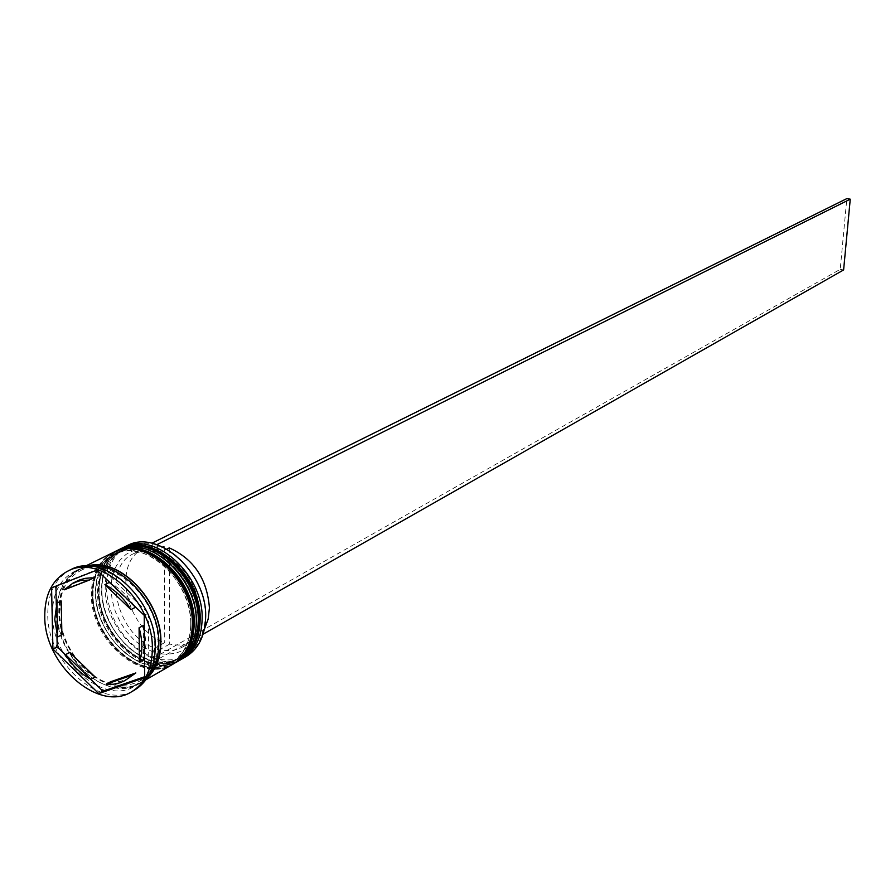 <?xml version="1.0" encoding="UTF-8"?>
<svg xmlns="http://www.w3.org/2000/svg" width="895" height="895" viewBox="0 0 895 895"><rect width="100%" height="100%" fill="white"/><g stroke="black" fill="none" stroke-linecap="round" stroke-linejoin="round"><path stroke-width="0.67" stroke-dasharray="4.47 3.36" d="M152.307 543.366L152.351 549.53L142.797 548.691L133.892 550.336L126.016 554.385L119.55 560.606L114.773 568.717L111.875 578.304L111.002 588.955L112.166 600.153L115.298 611.419L120.277 622.226L126.855 632.094L134.753 640.596L143.614 647.32L153.034 651.974L153.079 657.657C124.707 644.4 109.045 621.029 106.091 587.512C108.094 555.168 123.499 540.546 152.307 543.657L157.375 545.066C183.307 553.166 206.107 586.952 205.526 616.61C202.617 649.267 186.786 663.452 158.057 659.179L203.109 634.197M126.9 545.793C112.625 553.58 105.386 567.508 105.196 587.579C104.189 632.407 155.059 676.598 185.947 656.684M199.417 619.139C201.028 576.022 152.62 532.805 122.839 549.888C109 557.451 101.996 570.976 101.817 590.476C100.855 634.063 150.293 677.079 180.287 657.769C192.615 650.173 198.992 637.296 199.417 619.139C199.563 649.557 176.281 668.475 150.438 660.253C124.584 652.466 102.097 620.09 101.817 590.476C101.169 560.751 123.264 540.524 149.633 548.064C176.002 555.146 199.674 588.832 199.417 619.139M181.26 659.358C150.114 677.683 100.62 633.638 101.56 589.425C101.694 569.97 108.53 556.231 122.067 548.188M193.533 622.428C195.11 579.177 146.556 535.781 116.742 552.886C102.88 560.46 95.877 574.031 95.72 593.586C94.792 637.307 144.352 680.491 174.391 661.159C186.731 653.551 193.119 640.641 193.533 622.428C193.7 652.947 170.386 671.899 144.487 663.62C118.587 655.789 96.033 623.289 95.72 593.586C95.038 563.772 117.155 543.489 143.58 551.074C170.005 558.2 193.756 592.02 193.533 622.428M175.375 662.747C144.184 681.095 94.568 636.871 95.474 592.524C95.586 573.013 102.41 559.23 115.958 551.175M146.59 611.352L148.425 615.469L146.59 611.352L102.947 569.701L100.341 568.403L96.884 570.115M102.947 569.701L99.412 568.683L100.341 568.403M55.199 586.415L57.246 585.621M154.701 645.44C156.077 599.907 105.084 553.871 74.084 571.67C59.652 579.557 52.425 593.81 52.402 614.418C51.753 660.432 103.753 706.233 135 686.062C147.809 678.141 154.376 664.605 154.701 645.44M70.582 569.768C55.378 578.058 47.771 593.049 47.771 614.753C47.122 663.128 101.795 711.279 134.619 690.034M196.676 620.671C198.276 577.488 149.801 534.192 119.997 551.275C106.147 558.849 99.144 572.397 98.976 591.919C98.036 635.573 147.53 678.667 177.546 659.346C189.874 651.739 196.251 638.851 196.676 620.671C196.922 590.32 173.216 556.567 146.814 549.463C120.411 541.9 98.305 562.161 98.976 591.919C99.278 621.589 121.787 654.01 147.664 661.819C173.54 670.075 196.833 651.135 196.676 620.671M119.203 549.564C104.905 557.361 97.667 571.334 97.51 591.494C96.537 636.49 147.574 680.916 178.53 660.969M190.769 623.972C192.324 580.654 143.715 537.168 113.878 554.285C100.005 561.87 93.002 575.451 92.856 595.041C91.95 638.817 141.567 682.102 171.627 662.747C183.978 655.129 190.355 642.207 190.769 623.972C190.982 593.519 167.197 559.644 140.739 552.483C114.28 544.887 92.151 565.181 92.856 595.041C93.181 624.788 115.768 657.344 141.701 665.198C167.622 673.499 190.948 654.536 190.769 623.972M113.072 552.562C98.763 560.371 91.525 574.389 91.38 594.604C90.462 639.746 141.623 684.362 172.623 664.37M87.162 566.087L80.494 568.526C66.073 576.402 58.846 590.622 58.813 611.162C58.119 657.031 109.984 702.642 141.186 682.493L146.925 678.321M90.317 566.222L78.357 569.567C63.937 577.454 56.709 591.673 56.676 612.247C56.005 658.161 107.915 703.828 139.128 683.679L148.581 675.635M61.196 600.959L59.048 617.125L61.9 634.734M169.3 547.897L169.703 644.064C178.194 645.989 185.88 645.038 192.761 641.234L199.328 636.099L204.44 629.051M169.703 644.064L159.959 649.546C168.484 651.493 176.192 650.553 183.083 646.738C193.823 640.171 199.384 629.017 199.764 613.276C197.448 584.222 184.001 564.085 159.411 552.875L166.839 549.138M159.959 649.546L158.023 653.495C183.721 657.12 197.84 644.322 200.379 615.111C197.907 584.178 183.576 562.787 157.408 550.951L159.411 552.875M158.023 653.495L158.057 659.179L153.079 657.657L153.079 658.295L158.057 659.816M157.375 544.82L157.408 550.951M134.149 605.702C127.661 595.835 119.852 588.373 110.7 583.305M144.554 656.427L146.019 643.527L144.341 629.61M110.477 681.822L120.299 681.453L129.148 678.197M69.776 652.377C76.578 663.363 85.025 671.563 95.116 676.978M148.85 672.906L148.067 675.714L147.082 675.882L148.85 672.906L148.425 615.469M147.597 613.511L144.218 615.324M148.067 675.714L144.721 677.638M144.71 676.698L147.082 675.882M65.805 655.118L90.484 679.092M56.307 605.21L56.933 634.51M55.054 586.113L51.574 587.836M99.412 568.683L57.582 585.039M109.145 582.5L135.212 607.403M143.267 625.515L143.547 659.85M77.339 580.911L68.512 587.691L93.561 577.957M68.512 587.691L64.216 589.839M152.351 549.53L154.365 551.454L143.446 550.85L133.556 553.714C100.889 567.676 116.719 635.853 154.98 648.036L153.034 651.974M154.365 551.454L164.266 546.498L153.381 545.905L143.513 548.769C110.924 562.698 126.609 630.505 164.736 642.565L154.98 648.036M164.266 546.498L164.736 642.565M153.079 658.295L840.226 269.328L846.827 198.612M843.616 269.943L840.226 269.328M120.624 548.859C106.46 556.701 99.289 570.641 99.132 590.666C98.159 635.517 148.917 679.853 179.895 660.174M179.705 660.286C148.76 680.234 97.756 635.853 98.73 590.868C98.875 571.066 105.901 557.193 119.818 549.261C105.666 557.328 98.506 571.312 98.327 591.203C97.309 635.83 147.563 679.954 179.112 660.622M114.515 551.857C100.329 559.711 93.158 573.684 93.024 593.765C92.095 638.761 142.976 683.277 173.999 663.575M173.798 663.687C142.82 683.668 91.682 639.097 92.61 593.978C92.756 573.773 99.994 559.767 114.303 551.958M158.572 643.057C158.639 611.263 133.769 575.731 106.292 568.135C78.816 560.069 56.027 581.168 56.933 612.314C57.437 643.36 81.009 677.437 107.915 685.805C134.821 694.621 158.918 674.987 158.572 643.057M147.63 677.235C119.057 707.766 58.074 661.405 59.059 611.24C59.439 586.65 69.239 571.603 88.46 566.11M113.687 552.271C99.535 560.348 92.375 574.366 92.207 594.314C91.234 639.075 141.611 683.388 173.205 664.023M80.248 570.809C109.705 553.647 159.276 598.229 157.979 642.375C157.665 660.89 151.389 673.901 139.15 681.431C100.408 699.342 59.764 651.683 59.596 611.856C59.618 591.987 66.498 578.304 80.248 570.809M122.839 549.888L119.997 551.275M116.742 552.886L113.878 554.285M85.405 566.121L80.494 568.526M78.357 569.567L74.084 571.67M192.761 641.234L183.083 646.738M139.128 683.679L135 686.062M145.919 679.764L141.186 682.493M174.391 661.159L171.627 662.747M180.287 657.769L177.546 659.346M143.513 548.769L133.556 553.714"/><path stroke-width="1.34" d="M182.446 658.709L185.947 656.684C198.623 648.864 205.179 635.629 205.649 616.979C207.349 572.655 157.565 528.24 126.9 545.793L123.264 547.572C153.951 530.008 203.814 574.523 202.136 618.937C201.688 637.62 195.121 650.878 182.446 658.709L181.26 659.358M122.067 548.188L123.264 547.572M115.958 551.175L117.167 550.559C147.899 532.961 197.907 577.667 196.262 622.226C195.826 640.965 189.259 654.256 176.561 662.099L175.375 662.747M57.246 585.621L55.937 588.06L55.199 586.415M131.71 691.712L134.619 690.034C148.033 681.71 154.913 667.502 155.26 647.398C156.703 599.549 103.138 551.13 70.582 569.768L67.561 571.245C52.346 579.535 44.739 594.548 44.75 616.286C44.123 664.728 98.864 712.979 131.71 691.712C145.135 683.388 152.016 669.158 152.351 649.032C153.783 601.104 100.139 552.584 67.561 571.245M176.561 662.099L178.53 660.969C191.217 653.126 197.784 639.847 198.231 621.119C199.876 576.615 149.924 531.977 119.203 549.564L117.167 550.559M145.919 679.764L172.623 664.37C185.321 656.527 191.888 643.203 192.324 624.43C193.935 579.781 143.838 534.953 113.072 552.562L85.405 566.121M146.925 678.321C156.099 669.784 160.753 657.668 160.887 641.983C162.029 600.4 118.699 556.242 87.162 566.087M148.581 675.635C155.361 667.211 158.784 656.382 158.829 643.136C159.769 604.181 121.575 561.646 90.317 566.222M54.752 619.329L57.627 636.971L61.9 634.734L61.196 600.959L56.9 603.118L54.752 619.329M204.44 629.051L208.143 619.206L209.43 607.918C207.17 579.02 193.79 559.017 169.3 547.897L166.839 549.138M134.149 605.702L135.212 607.403L131.017 609.629C123.957 598.307 115.254 589.984 104.894 584.648L109.145 582.5L110.7 583.305M144.554 656.427L143.547 659.85L139.385 662.199C142.752 651.84 142.652 640.372 139.083 627.787L143.267 625.515L144.341 629.61M106.292 684.183L113.385 684.239L120.064 682.784L124.987 680.569L135.827 672.95L110.477 681.822L106.292 684.183L131.677 675.311M124.987 680.569L135.827 672.95M65.525 654.648C72.338 665.667 80.807 673.89 90.91 679.316L95.116 676.978L69.776 652.377L65.525 654.648L90.91 679.316M131.017 609.629L104.894 584.648M139.385 662.199L139.083 627.787M56.9 603.118L57.627 636.971M144.218 615.324L96.884 570.115L51.574 587.836L52.917 649.009L98.763 693.591L144.721 677.638L144.218 615.324M104.67 690.616L102.142 691.667L101.191 689.508L104.67 690.616L144.71 676.698M58.925 648.428L56.374 647.174L57.146 644.445L58.925 648.428L65.805 655.118M102.142 691.667L98.763 693.591M90.484 679.092L101.191 689.508M56.374 647.174L52.917 649.009M55.937 588.06L56.307 605.21M56.933 634.51L57.146 644.445M89.287 580.094L93.561 577.957L91.077 577.846L85.07 578.36L79.454 579.971L73.043 583.048L64.216 589.839L89.287 580.094L80.785 580.486L73.043 583.048M152.307 543.366L157.375 544.82M203.109 634.197L843.616 269.943L850.25 199.182L846.827 198.612L152.307 542.996M157.363 544.406L850.25 199.182M179.895 660.174L180.096 660.062C192.783 652.231 199.35 638.952 199.798 620.246C201.453 575.776 151.535 531.194 120.825 548.758L120.624 548.859M119.818 549.261L120.422 548.959C151.132 531.384 201.062 575.988 199.406 620.47C198.958 639.175 192.391 652.455 179.705 660.286L180.096 660.062C192.984 652.086 199.663 638.706 200.144 619.922C201.878 575.474 152.027 531.037 120.825 548.758L119.807 549.273M173.999 663.575L174.201 663.463C186.898 655.61 193.465 642.308 193.902 623.546C195.524 578.931 145.46 534.158 114.717 551.756L114.515 551.857M114.303 551.958C145.057 534.349 195.132 579.143 193.51 623.759C193.074 642.532 186.507 655.845 173.798 663.687L174.201 663.463C187.111 655.476 193.79 642.062 194.26 623.211C195.96 578.617 145.963 534.002 114.717 551.756L113.687 552.271M88.46 566.11C119.829 557.574 161.715 601.149 160.63 641.905C160.507 656.941 156.177 668.722 147.63 677.235M179.112 660.622L179.705 660.286M173.205 664.023L173.798 663.687"/></g></svg>
